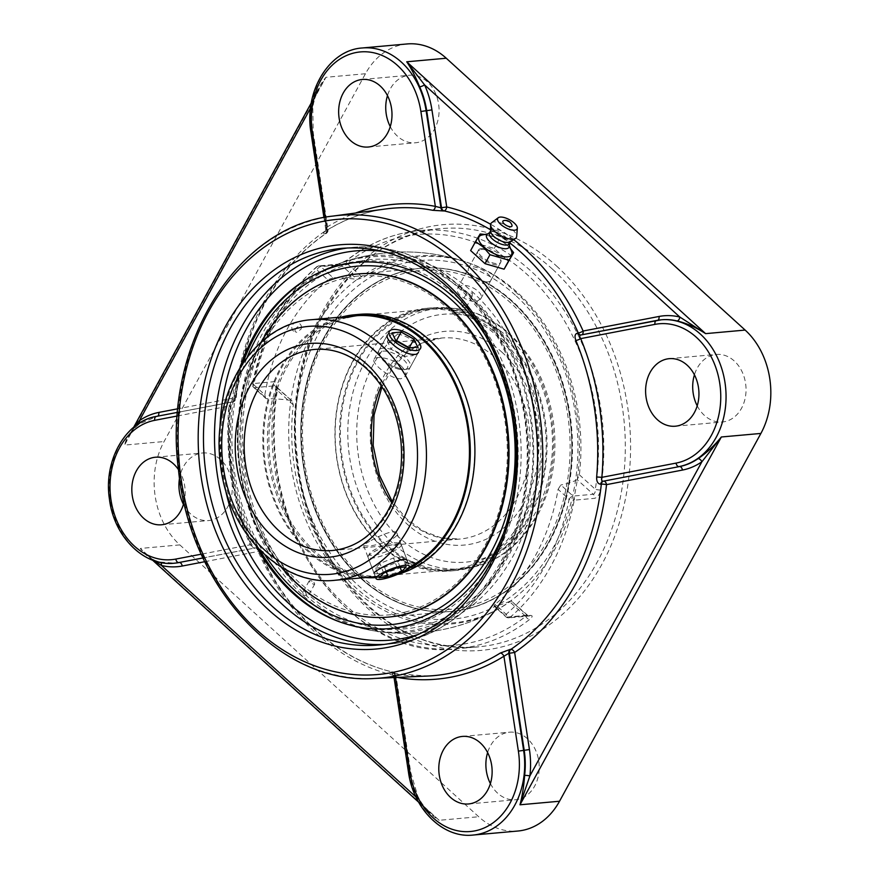 <?xml version="1.0" encoding="UTF-8"?>
<svg xmlns="http://www.w3.org/2000/svg" width="879" height="879" viewBox="0 0 879 879"><rect width="100%" height="100%" fill="white"/><g stroke="black" fill="none" stroke-linecap="round" stroke-linejoin="round"><path stroke-width="0.66" stroke-dasharray="4.39 3.3" d="M460.948 285.818L457.64 288.092C453.795 293.498 469.573 303.651 477.539 300.915L480.846 298.651C484.681 293.267 468.914 283.093 460.948 285.818M480.78 249.592C488.208 248.076 503.755 258.371 500.349 263.03C497.514 269.787 474.144 256.228 477.89 251.108L480.78 249.592M139.783 422.92A3.769 2.132 -124.8 0 1 139.179 424.03L139.179 424.03A3.769 2.132 -124.8 0 1 138.541 424.249A74.012 58.08 84.9 0 1 157.044 416.36A3.769 2.329 79.1 0 0 157.187 416.338A3.769 2.329 79.1 0 0 157.616 416.185M134.883 426.315L129.356 435.171L124.543 445.093C126.741 436.599 131.41 429.655 138.541 424.249M204.807 561.692L258.129 551.474A3.769 0.934 156 0 0 259.239 550.144A3.769 0.934 156 0 0 258.426 549.935L257.866 549.979C254.866 549.738 252.372 547.54 250.405 543.398A234.627 184.129 84.9 0 1 229.595 406.867L230.331 406.636L228.903 406.109L232.397 401.846A3.769 3.022 -94.9 0 0 234.825 398.802L235.385 398.758A3.769 0.582 6.4 0 0 236.132 398.495A3.769 0.582 6.4 0 0 234.715 397.868L177.976 408.746M311.968 107.491C313.935 96.261 318.583 86.197 325.911 77.297L317.561 91.537L311.364 106.557A3.769 0.604 -173.2 0 1 312.77 107.216A3.769 0.604 -173.2 0 1 311.968 107.491A74.012 58.08 84.9 0 0 312.397 132.597L311.814 132.652L326.614 229.749L325.735 229.353L325.263 231.529L326.527 230.595A3.769 2.176 -121.9 0 1 325.999 230.781A234.627 184.129 84.9 0 1 385.76 208.96C364.917 211.795 345.172 219.014 326.527 230.595A3.769 2.176 -121.9 0 0 326.856 227.189L325.351 217.311M160.758 562.494A3.769 2.252 103.8 0 0 159.989 562A3.769 2.252 103.8 0 0 159.528 561.967C151.221 559.648 144.815 555.132 140.299 548.452L153.627 560.527M416.932 796.088A74.012 58.08 84.9 0 1 409.889 772.245L395.1 675.171A3.769 2.956 -92.5 0 0 392.66 672.028A3.769 2.263 -76.9 0 1 393.045 672.061A3.769 2.263 -76.9 0 1 394.517 675.522L409.306 772.597A77.781 61.036 -95.1 0 0 416.701 797.66L425.568 808.197L439.159 820.294C429.534 814.119 422.129 806.054 416.932 796.088A3.769 0.956 -24.5 0 1 417.811 796.308A3.769 0.956 -24.5 0 1 416.701 797.66L415.954 796.967M407.109 43.95A74.012 58.08 -95.1 0 0 365.444 73.737L164.076 441.544A74.012 58.08 -95.1 0 0 179.832 544.903L478.692 816.745A74.012 58.08 -95.1 0 0 517.852 831.029M276.753 389.287C277.357 384.584 276.27 382.079 273.512 381.75L253.306 383.563A209.927 164.747 84.9 0 1 317.396 266.502L337.602 264.678L347.59 259.887A209.927 164.747 84.9 0 1 419.865 230.54A209.927 164.747 84.9 0 1 600.544 489.977C599.555 494.701 597.533 497.492 594.49 498.349L574.284 500.162A209.927 164.747 84.9 0 1 510.194 617.223L530.4 615.41C532.927 615.52 532.696 616.838 529.707 619.365A209.927 164.747 84.9 0 1 457.432 648.713A209.927 164.747 84.9 0 1 346.37 608.191A209.927 164.747 84.9 0 1 276.753 389.287A3.769 0.714 9.1 0 0 275.94 389.595A3.769 0.714 9.1 0 0 277.335 390.397L275.951 386.386L274.731 385.826A3.769 2.956 84.9 0 1 273.512 381.75M390.265 126.62A33.907 26.612 -95.1 0 0 415.448 142.783A33.907 26.612 -95.1 0 0 438.918 106.634A33.907 26.612 -95.1 0 0 409.383 75.242A33.907 26.612 -95.1 0 0 390.287 88.889A33.907 26.612 -95.1 0 0 387.474 95.624M183.447 504.381A33.907 26.612 -95.1 0 0 190.688 513.995A33.907 26.612 -95.1 0 0 208.631 520.544A33.907 26.612 -95.1 0 0 232.1 484.384A33.907 26.612 -95.1 0 0 202.566 452.993A33.907 26.612 -95.1 0 0 179.547 478.066M490.394 783.585A33.907 26.612 -95.1 0 0 515.588 799.736A33.907 26.612 -95.1 0 0 534.674 786.09A33.907 26.612 -95.1 0 0 535.355 749.666A33.907 26.612 -95.1 0 0 509.523 732.196A33.907 26.612 -95.1 0 0 487.614 752.589M697.212 405.823A33.907 26.612 -95.1 0 0 722.406 421.986A33.907 26.612 -95.1 0 0 745.282 397.671A33.907 26.612 -95.1 0 0 734.273 360.983A33.907 26.612 -95.1 0 0 716.341 354.435A33.907 26.612 -95.1 0 0 694.432 374.828M600.544 489.977A3.769 0.714 -170.9 0 1 595.314 489.284C595.413 492.13 594.731 493.8 593.27 494.273A3.769 2.956 84.9 0 1 594.49 498.349M337.602 264.678A3.769 2.956 84.9 0 1 338.997 264.074A3.769 2.956 84.9 0 1 340.986 264.81L346.897 263.326A3.769 2.077 -128 0 1 346.908 260.151A3.769 2.077 -128 0 1 347.59 259.887M527.015 615.289L506.809 617.102A3.769 1.78 -47.7 0 1 505.93 616.871A3.769 1.78 -47.7 0 1 506.139 614.289A206.158 161.791 -95.1 0 0 569.087 499.316A3.769 0.802 11 0 0 574.284 500.162A3.769 2.956 -95.1 0 0 573.064 496.086L593.27 494.273L577.239 479.692L579.36 474.77A183.821 144.255 -95.1 0 0 471.265 263.843A183.821 144.255 -95.1 0 0 362.851 277.841L357.017 279.39L340.986 264.81L320.78 266.623A3.769 1.78 132.3 0 0 316.803 269.853A206.158 161.791 -95.1 0 0 253.855 384.826L264.865 394.836L265.656 398.319L266.733 398.747L254.525 387.639A3.769 2.956 84.9 0 1 253.306 383.563A3.769 0.802 11 0 0 252.482 383.892A3.769 0.802 11 0 0 253.855 384.826A3.769 1.78 -47.7 0 0 253.646 387.397A3.769 1.78 -47.7 0 0 254.525 387.639L274.731 385.826L292.081 401.044L293.289 404.911A183.821 144.255 -95.1 0 0 351.897 584.041A183.821 144.255 -95.1 0 0 502.074 606.796A183.821 144.255 -95.1 0 0 509.798 601.84L510.974 600.709L527.015 615.289L528.993 616.014A3.769 2.956 84.9 0 1 528.993 616.014A3.769 2.956 84.9 0 1 527.015 615.289C528.213 615.289 527.796 615.641 525.752 616.355A3.769 2.077 52 0 0 529.707 619.365M332.998 277.72L327.812 279.863L316.803 269.853A3.769 2.044 49.4 0 1 316.682 266.787A3.769 2.044 49.4 0 1 317.396 266.502A3.769 2.956 84.9 0 1 318.791 265.897A3.769 2.956 84.9 0 1 320.78 266.623L332.998 277.72A175.207 70.529 -151.3 0 1 357.017 279.39M527.686 615.344L510.974 600.709A175.207 70.529 28.7 0 1 494.602 606.005L493.921 605.95L495.13 604.28L506.139 614.289A3.769 2.044 49.4 0 0 510.194 617.223A3.769 2.956 -95.1 0 1 508.798 617.838A3.769 2.956 -95.1 0 1 506.809 617.102L494.602 606.005M558.077 489.306L560.857 484.977L573.064 496.086A3.769 1.78 -47.7 0 0 569.087 499.316L558.077 489.306A190.435 149.452 84.9 0 1 495.13 604.28M577.239 479.692A175.207 70.529 -151.3 0 1 560.857 484.977M264.865 394.836A190.435 149.452 84.9 0 1 287.224 329.054A190.435 149.452 84.9 0 1 327.812 279.863M290.762 400.406A175.207 70.529 28.7 0 0 266.733 398.747M240.11 367.334A183.821 144.255 -95.1 0 0 256.174 546.145M502.887 534.608A183.821 144.255 -95.1 0 0 484.933 334.723M393.484 673.545A3.769 2.274 -79.2 0 1 393.803 673.567L427.71 676.039A234.627 184.129 84.9 0 1 393.484 673.545C390.089 672.809 389.617 672.303 392.078 672.05L392.66 672.028A234.858 184.315 84.9 0 1 315.121 630.034A234.858 184.315 84.9 0 1 258.426 549.935A3.769 3.022 -94.9 0 0 255.481 547.925A3.769 3.022 -94.9 0 0 255.47 547.925A3.769 3.022 -94.9 0 0 255.24 547.958L203.038 557.967M310.551 108.04L311.364 106.557A77.781 61.036 -95.1 0 0 311.814 132.949L326.603 230.023A3.769 2.143 -124.1 0 1 326.395 233.353A3.769 2.143 -124.1 0 1 325.823 233.561L325.252 233.638C322.78 233.748 323.022 232.792 325.999 230.781M229.595 406.867C230.221 402.274 231.968 399.593 234.825 398.802M257.866 549.979A3.769 3.022 -94.9 0 0 254.91 547.969A3.769 3.022 -94.9 0 0 254.679 548.002L250.054 544.826A3.769 0.857 157.6 0 0 251.207 543.596A3.769 0.857 157.6 0 0 250.405 543.398M232.265 401.857L177.646 412.35L232.386 401.824L230.331 406.625C226.551 454.355 233.506 500.019 251.207 543.596C253.262 546.892 254.547 548.353 255.053 547.969L255.47 547.925A3.769 3.769 0 0 1 259.239 550.144C287.015 613.421 337.976 659.668 393.045 672.061A3.769 3.769 0 0 1 395.913 675.16L394.517 675.522A238.627 187.271 -95.1 0 1 258.129 551.474A3.769 2.329 79.1 0 0 255.24 547.958L203.016 557.912M394.056 677.555L392.067 673.127L393.803 673.567A3.769 2.274 -79.2 0 1 393.814 673.567A3.769 2.274 -79.2 0 1 395.429 677.061C393.594 675.984 393.287 675.369 394.517 675.193A3.769 2.956 -92.5 0 0 392.078 672.05M393.759 675.621L394.517 675.193L409.317 772.3A74.012 58.08 -95.1 0 0 473.089 835.05M325.252 233.638A3.769 2.956 -97.8 0 0 326.614 229.749C325.373 229.76 325.45 228.914 326.856 227.189A238.385 187.084 -95.1 0 1 355.61 213.015M580.579 335.042A3.769 2.89 -95.3 0 0 580.755 335.02L657.272 320.395A74.012 58.08 84.9 0 1 661.502 319.791M178.481 469.683A33.907 26.612 84.9 0 1 184.019 502.272M487.977 281.862A12.713 5.12 28.7 0 0 490.834 280.423A12.713 5.12 28.7 0 0 482.131 269.82A12.713 5.12 28.7 0 0 468.529 268.205A12.713 5.12 28.7 0 0 474.33 277.006A12.713 5.12 28.7 0 0 487.977 281.862M510.611 248.746L506.974 244.977L499.184 239.473L484.637 234.462M470.639 250.559L475.242 242.934L494.273 248.438L508.71 261.557M494.273 248.438L499.184 239.473M475.242 242.934L480.154 233.979M482.153 234.957A18.569 7.471 -151.3 0 1 496.448 238.044A18.569 7.471 -151.3 0 1 501.195 240.648A18.569 7.471 -151.3 0 1 506.733 244.801A18.569 7.471 -151.3 0 1 511.501 251.02M481.373 248.515A12.713 5.12 28.7 0 0 478.517 249.955A12.713 5.12 28.7 0 0 484.318 258.756A12.713 5.12 28.7 0 0 497.964 263.612A12.713 5.12 28.7 0 0 500.821 262.173A12.713 5.12 28.7 0 0 495.02 253.372A12.713 5.12 28.7 0 0 481.373 248.515M504.041 220.574A5.175 2.088 -151.3 0 1 508.754 222.013A5.175 2.088 -151.3 0 1 511.996 225.244M487.296 234.243A12.789 5.153 -151.3 0 1 488.812 233.638A12.789 5.153 -151.3 0 1 505.744 240.417A12.789 5.153 -151.3 0 1 509.029 244.703A12.789 5.153 -151.3 0 1 509.326 246.307M489.46 232.913A11.306 4.549 -151.3 0 1 490.042 232.254A11.306 4.549 -151.3 0 1 506.348 237.715A11.306 4.549 -151.3 0 1 509.523 242.923A11.306 4.549 -151.3 0 1 509.282 243.769M490.636 231.331A11.306 4.549 -151.3 0 1 490.878 230.32A11.306 4.549 -151.3 0 1 497.811 229.606A11.306 4.549 -151.3 0 1 507.765 235.122A11.306 4.549 -151.3 0 1 510.71 241.176A11.306 4.549 -151.3 0 1 509.985 241.923M491.581 222.783A14.536 5.845 -151.3 0 1 512.6 229.76A14.536 5.845 -151.3 0 1 516.676 236.517M369.663 541.343C365.554 543.618 363.554 545.068 363.664 545.705L367.532 546.002C377.223 545.947 399.791 538.014 396.901 533.168C395.891 528.664 379.091 535.652 369.663 541.343M401.121 365.95C392.792 358.149 375.52 355.479 374.069 359.324C370.828 363.038 391.265 379.783 401.055 378.739L405.23 376.388C406.603 373.476 405.241 369.993 401.121 365.95M396.901 533.168L407.296 560.725C407.757 562.307 405.966 564.307 401.912 566.724C392.386 572.141 374.036 575.053 374.058 573.262L363.664 545.705M374.069 359.324L387.32 335.13C388.914 331.009 405.944 334.141 414.251 341.964C418.382 345.985 419.788 349.392 418.481 352.193L405.23 376.388M295.487 329.032C294.586 330.812 294.959 331.899 296.597 332.273L300.981 329.251L301.475 327.691C300.211 325.241 298.212 325.691 295.487 329.032M342.217 622.761A184.777 145.013 -95.1 0 0 344.678 623.607A184.777 145.013 -95.1 0 0 509.424 525.159A184.777 145.013 -95.1 0 0 457.003 296.915A184.777 145.013 -95.1 0 0 313.396 275.336A184.777 145.013 -95.1 0 0 311.133 276.61M243 362.884A184.777 145.013 -95.1 0 0 259.81 550.012M265.15 555.121A180.041 141.288 84.9 0 1 247.34 356.907M468.386 293.311A188.15 147.661 -95.1 0 0 338.371 263.931A188.15 147.661 -95.1 0 0 262.92 332.723A188.15 147.661 -95.1 0 0 302.969 595.468A188.15 147.661 -95.1 0 0 371.29 630.386A188.15 147.661 -95.1 0 0 524.972 515.588A188.15 147.661 -95.1 0 0 468.386 293.311L472.364 292.916L472.155 296.509L471.232 297.245L470.232 296.805L468.386 293.311M421.568 268.227L358.116 273.918A172.251 135.179 -95.1 0 0 241.879 397.451A172.251 135.179 -95.1 0 0 297.805 583.788A172.251 135.179 -95.1 0 0 388.936 617.036L451.729 611.399A172.251 135.179 -95.1 0 0 567.966 487.878A172.251 135.179 -95.1 0 0 512.039 301.53A172.251 135.179 -95.1 0 0 420.909 268.282A172.251 135.179 -95.1 0 0 304.672 391.803A172.251 135.179 -95.1 0 0 360.599 578.151A172.251 135.179 -95.1 0 0 451.729 611.399A172.251 135.179 84.9 0 1 395.297 601.335A172.251 135.179 84.9 0 1 301.442 415.778A172.251 135.179 84.9 0 1 420.909 268.282A172.251 135.179 84.9 0 1 477.341 278.346A172.251 135.179 84.9 0 1 571.196 463.903A172.251 135.179 84.9 0 1 451.729 611.399L452.388 611.334A172.251 135.179 84.9 0 1 395.957 601.269A172.251 135.179 84.9 0 1 302.101 415.712A172.251 135.179 84.9 0 1 421.568 268.227A172.251 135.179 84.9 0 1 478 278.291A172.251 135.179 84.9 0 1 571.855 463.848A172.251 135.179 84.9 0 1 452.388 611.334M515.468 295.278A180.041 141.288 -95.1 0 0 295.014 419.591A180.041 141.288 -95.1 0 0 498.47 604.653A180.041 141.288 -95.1 0 0 515.468 295.278M515.303 291.674A184.777 145.013 84.9 0 1 579.03 461.816A184.777 145.013 84.9 0 1 496.437 609.982A184.777 145.013 84.9 0 1 323.89 554.188A184.777 145.013 84.9 0 1 313.506 330.383A184.777 145.013 84.9 0 1 465.156 261.711A184.777 145.013 84.9 0 1 515.303 291.674M266.249 331.812A189.095 148.397 -95.1 0 0 306.496 595.874A189.095 148.397 -95.1 0 0 381.783 631.968A189.095 148.397 -95.1 0 0 530.707 511.677A189.095 148.397 -95.1 0 0 472.748 292.202A189.095 148.397 -95.1 0 0 348.414 260.503A189.095 148.397 -95.1 0 0 266.249 331.812M313.902 582.337L314.737 584.03L314.023 584.392L309.957 582.7L309.133 580.964C310.177 580.25 311.759 580.711 313.902 582.337M306.892 595.149L305.068 591.611L304.068 591.182L303.145 591.908L302.969 595.468L306.892 595.149M465.343 305.727L460.563 304.387C461.629 306.848 463.497 307.87 466.167 307.452L465.343 305.727M399.209 368.334A17.767 7.153 -151.3 0 1 379.157 353.808A17.767 7.153 -151.3 0 1 379.08 350.172A17.767 7.153 -151.3 0 1 390.1 349.084A17.767 7.153 -151.3 0 1 410.24 367.235A17.767 7.153 -151.3 0 1 407.142 369.125A17.767 7.153 -151.3 0 1 399.209 368.334M397.737 368.883A15.646 6.296 28.7 0 0 404.725 369.587A15.646 6.296 28.7 0 0 396.748 354.885A15.646 6.296 28.7 0 0 380.069 356.094A15.646 6.296 28.7 0 0 397.737 368.883M395.748 340.612L387.419 341.36L391.188 349.315L404.01 356.445L413.075 355.632L409.405 347.875M392.078 332.855L387.419 341.36M395.847 340.799L391.188 349.315M408.669 347.941L404.01 356.445M417.734 347.128L413.075 355.632M401.011 544.387A17.767 3.67 -20.7 0 1 401.263 544.738A17.767 3.67 -20.7 0 1 386.892 554.078A17.767 3.67 -20.7 0 1 368.279 557.627A17.767 3.67 -20.7 0 1 368.026 557.275A17.767 3.67 -20.7 0 1 368.125 556.407A17.767 3.67 -20.7 0 1 383.343 547.562A17.767 3.67 -20.7 0 1 400.615 544.145A17.767 3.67 -20.7 0 1 401.011 544.387M398.33 543.233A15.646 3.241 159.3 0 0 397.978 543.024A15.646 3.241 159.3 0 0 382.772 546.035A15.646 3.241 159.3 0 0 369.367 553.814A15.646 3.241 159.3 0 0 384.332 552.364A15.646 3.241 159.3 0 0 398.33 543.233M375.509 568.12L384.552 567.307L398.077 561.846L402.56 557.176L393.517 557.978L379.992 563.45L375.509 568.12L379.168 577.811M386.342 572.053L384.552 567.307M400.176 567.405L398.077 561.846M406.219 566.867L402.56 557.176M397.176 567.669L393.517 557.978M383.651 573.141L379.992 563.45M412.13 561.846A130.806 102.645 84.9 0 1 340.865 420.942A130.806 102.645 84.9 0 1 431.578 308.936A130.806 102.645 84.9 0 1 474.44 316.583A130.806 102.645 84.9 0 1 545.705 457.487A130.806 102.645 84.9 0 1 454.981 569.493A130.806 102.645 84.9 0 1 415.767 563.417M474.693 315.572A131.883 103.491 84.9 0 1 546.551 457.64A131.883 103.491 84.9 0 1 455.08 570.559A131.883 103.491 84.9 0 1 411.877 562.857A131.883 103.491 84.9 0 1 340.019 420.788A131.883 103.491 84.9 0 1 431.49 307.87A131.883 103.491 84.9 0 1 474.693 315.572M406.911 562.318A130.806 102.645 84.9 0 1 335.635 421.415A130.806 102.645 84.9 0 1 426.359 309.408A130.806 102.645 84.9 0 1 469.21 317.055A130.806 102.645 84.9 0 1 540.486 457.959A130.806 102.645 84.9 0 1 449.762 569.955A130.806 102.645 84.9 0 1 406.911 562.318M395.803 599.302A170.087 133.487 84.9 0 1 308.782 381.42A170.087 133.487 84.9 0 1 476.825 280.368A170.087 133.487 84.9 0 1 563.857 498.25A170.087 133.487 84.9 0 1 395.803 599.302M470.089 315.99A131.883 103.491 84.9 0 1 541.947 458.047A131.883 103.491 84.9 0 1 450.477 570.976A131.883 103.491 84.9 0 1 407.274 563.263A131.883 103.491 84.9 0 1 335.415 421.206A131.883 103.491 84.9 0 1 426.886 308.276A131.883 103.491 84.9 0 1 470.089 315.99M342.327 317.956A130.806 102.645 -95.1 0 0 265.238 463.321A130.806 102.645 -95.1 0 0 378.256 576.382A130.806 102.645 -95.1 0 0 390.781 574.251A130.806 102.645 -95.1 0 0 408.988 567.318M341.711 317.011A131.883 103.491 -95.1 0 0 263.48 455.366A131.883 103.491 -95.1 0 0 365.115 577.558M375.707 577.646A131.883 103.491 -95.1 0 0 378.355 577.459A131.883 103.491 -95.1 0 0 390.979 575.305A131.883 103.491 -95.1 0 0 405.834 570.031M347.557 317.484A130.806 102.645 -95.1 0 0 270.457 462.848A130.806 102.645 -95.1 0 0 383.486 575.91A130.806 102.645 -95.1 0 0 396.011 573.789A130.806 102.645 -95.1 0 0 473.1 428.425A130.806 102.645 -95.1 0 0 360.082 315.363A130.806 102.645 -95.1 0 0 357.467 315.638M405.021 612.125A170.087 133.487 -95.1 0 0 503.579 412.734A170.087 133.487 -95.1 0 0 342.019 278.841A170.087 133.487 -95.1 0 0 243.472 478.231A170.087 133.487 -95.1 0 0 405.021 612.125M357.786 273.951A172.251 135.179 -95.1 0 0 341.623 276.72A172.251 135.179 -95.1 0 0 240.066 467.947A172.251 135.179 -95.1 0 0 388.606 617.069M261.085 342.217A172.251 135.179 -95.1 0 0 281.291 567.131M359.368 314.341A131.883 103.491 -95.1 0 0 346.744 316.484A131.883 103.491 -95.1 0 0 269.007 463.046A131.883 103.491 -95.1 0 0 382.958 577.042A131.883 103.491 -95.1 0 0 395.583 574.899A131.883 103.491 -95.1 0 0 397.363 574.426M657.8 320.242A3.769 2.329 -100.9 0 1 657.415 320.374A3.769 2.329 -100.9 0 1 657.272 320.395L656.415 320.505M581.931 334.778A3.769 2.329 -100.9 0 1 581.502 334.943A3.769 2.329 -100.9 0 1 581.36 334.965A3.769 2.89 -95.3 0 1 581.151 334.987A3.769 2.89 -95.3 0 0 581.151 334.987A3.769 3.769 0 0 0 581.502 334.943L661.788 319.758M580.821 334.998A3.769 2.89 -95.3 0 0 581.14 334.987L580.547 335.042M490.625 229.837A234.858 184.315 84.9 0 1 509.765 242.901M513.633 239.637A238.627 187.271 -95.1 0 0 490.636 224.266M174.218 563.208A74.012 58.08 -95.1 0 1 117.83 525.071A74.012 58.08 -95.1 0 1 119.313 445.565A74.012 58.08 -95.1 0 1 156.462 416.404L232.957 401.791A3.769 2.329 79.1 0 0 233.1 401.78A3.769 2.329 79.1 0 0 234.715 397.868A238.627 187.271 -95.1 0 1 326.603 230.023L328.01 229.661L327.186 229.672L312.397 132.597L313.21 132.586L311.814 132.949M232.397 401.846L232.957 401.791A3.769 3.022 -94.9 0 0 235.385 398.758A234.858 184.315 84.9 0 1 325.823 233.561A3.769 2.956 -97.8 0 0 327.186 229.672L326.614 229.749M365.444 73.737L325.911 77.297L124.543 445.093L164.076 441.544M362.346 47.971A74.012 58.08 -95.1 0 0 320.681 77.759A74.012 58.08 -95.1 0 0 311.814 132.652L311.001 132.663M174.514 563.175A74.012 58.08 84.9 0 1 159.528 561.967M179.832 544.903L140.299 548.452L439.159 820.294L478.692 816.745M408.493 772.311L410.713 772.234L409.306 772.597M394.517 675.193L395.913 675.16L410.713 772.234L417.811 796.308C423.711 807.427 426.084 808.306 430.886 813.328L418.635 802.175M552.441 269.139A209.927 164.747 -95.1 0 0 441.379 228.617A209.927 164.747 -95.1 0 0 299.717 379.157A209.927 164.747 -95.1 0 0 367.872 606.257A209.927 164.747 -95.1 0 0 478.934 646.779A209.927 164.747 -95.1 0 0 620.607 496.239A209.927 164.747 -95.1 0 0 552.441 269.139M556.429 265.897A213.696 167.702 84.9 0 1 536.256 633.111A213.696 167.702 84.9 0 1 294.762 413.449A213.696 167.702 84.9 0 1 556.429 265.897M292.081 401.044L275.742 386.178L275.94 389.595C250.658 520.862 349.644 663.425 457.432 648.713L478.934 646.779C393.55 657.371 306.617 566.966 297.245 456.179C283.104 343.096 353.281 233.364 441.379 228.617L419.865 230.54C393.418 233.045 369.092 242.912 346.908 260.151L338.997 264.074L318.791 265.897A3.769 3.769 0 0 0 316.682 266.787C283.862 295.608 262.458 334.646 252.482 383.892A3.769 3.769 0 0 0 253.646 387.397L265.656 398.319M579.36 474.77L595.314 489.284A206.158 161.791 -95.1 0 0 526.95 274.303A206.158 161.791 -95.1 0 0 346.897 263.326L362.851 277.841M530.4 615.41A3.769 2.956 84.9 0 1 529.004 616.014L508.798 617.838A3.769 3.769 0 0 1 505.93 616.871L493.921 605.95M293.289 404.911L277.335 390.397A206.158 161.791 -95.1 0 0 345.7 605.378A206.158 161.791 -95.1 0 0 525.752 616.355L509.798 601.84M382.892 251.449A195.391 153.342 84.9 0 1 459.42 288.587A195.391 153.342 84.9 0 1 525.477 483.395A195.391 153.342 84.9 0 1 417.316 634.737M224.991 487.46A195.391 153.342 84.9 0 1 219.882 430.644M383.464 644.428A199.159 156.297 -95.1 0 0 389.012 644.054A199.159 156.297 -95.1 0 0 523.412 501.228A199.159 156.297 -95.1 0 0 458.75 285.774A199.159 156.297 -95.1 0 0 353.38 247.329A199.159 156.297 -95.1 0 0 347.853 247.944M342.338 248.317A199.159 156.297 84.9 0 1 447.708 286.763A199.159 156.297 84.9 0 1 512.369 502.217A199.159 156.297 84.9 0 1 377.97 645.043L389.012 644.054C452.927 639.363 509.018 580.195 523.851 502.821C540.607 424.854 513.754 333.91 459.629 286.005C427.425 257.327 392.012 244.428 353.38 247.329L342.338 248.317M332.998 216.069A232.265 182.272 -95.1 0 0 181.854 385.804A232.265 182.272 -95.1 0 0 257.986 633.177A232.265 182.272 -95.1 0 0 374.531 678.445M395.495 677.489L395.429 677.061A238.385 187.084 -95.1 0 0 397.319 677.412M177.36 415.987L228.903 406.109A238.385 187.084 -95.1 0 0 250.054 544.826L201.302 554.177M391.803 502.81A100.931 79.209 -95.1 0 0 406.34 519.588A100.931 79.209 -95.1 0 0 459.728 539.069A100.931 79.209 -95.1 0 0 527.839 466.694A100.931 79.209 -95.1 0 0 495.075 357.511A100.931 79.209 -95.1 0 0 441.676 338.03A100.931 79.209 -95.1 0 0 381.299 385.815M501.788 352.05A107.282 84.197 84.9 0 1 491.669 536.41A107.282 84.197 84.9 0 1 370.422 426.128A107.282 84.197 84.9 0 1 501.788 352.05M509.337 338.272A124.444 97.657 -95.1 0 0 356.962 424.194A124.444 97.657 -95.1 0 0 497.591 552.111A124.444 97.657 -95.1 0 0 509.337 338.272M381.969 386.815L392.869 367.554L407.054 352.512L423.645 342.513L441.676 338.03L314.517 349.446A100.931 79.209 84.9 0 1 367.916 368.927A100.931 79.209 84.9 0 1 400.681 478.11A100.931 79.209 84.9 0 1 332.581 550.496L459.728 539.069L441.192 537.86L423.085 530.982L406.439 518.709L392.287 501.7M508.205 333.526A130.806 102.645 84.9 0 1 550.672 475.023A130.806 102.645 84.9 0 1 462.409 568.823A130.806 102.645 84.9 0 1 393.199 543.574A130.806 102.645 84.9 0 1 350.732 402.077A130.806 102.645 84.9 0 1 439.006 308.276A130.806 102.645 84.9 0 1 508.205 333.526M311.847 319.692A130.806 102.645 -95.1 0 0 223.585 413.493A130.806 102.645 -95.1 0 0 266.051 555.001A130.806 102.645 -95.1 0 0 335.251 580.25M480.846 298.651L500.349 263.03M457.64 288.092L477.89 251.108M311.309 102.843L319.396 88.065C316.44 92.811 314.232 99.195 312.77 107.216L313.21 132.586L328.01 229.661A3.769 3.769 0 0 1 326.395 233.353C278.028 265.634 243.593 328.394 236.132 398.495A3.769 3.769 0 0 1 233.1 401.78L157.187 416.338L139.179 424.03L133.476 429.183L129.367 435.171L133.685 427.282M152.506 560.121L146.815 554.935C154.374 561.022 155.418 560.439 159.989 562L174.8 563.153M471.265 263.843A190.732 190.732 0 0 0 307.782 278.522M338.58 621.475A190.732 190.732 0 0 0 502.074 606.796M325.735 229.353L323.944 217.585M675.314 426.216L722.406 421.986M669.238 358.665L716.341 354.435M468.496 803.966L515.588 799.736M462.431 736.426L509.523 732.196M161.538 524.774L208.631 520.544M155.473 457.223L202.566 452.993M368.356 147.013L415.448 142.783M362.291 79.473L409.383 75.242M490.834 280.423L500.821 262.173M468.529 268.205L478.517 249.955M488.812 233.638L487.889 233.814M509.029 244.703L509.37 245.582M375.333 576.646L462.409 568.823C494.24 565.087 519.203 547.386 537.311 515.753C551.594 489.098 557.187 459.486 554.078 426.897C549.573 388.617 534.784 357.632 509.688 333.921C488.383 314.924 464.826 306.375 439.006 308.276L360.082 315.363M301.475 327.691A4.845 4.845 0 0 0 296.827 322.593A4.845 4.845 0 0 0 291.795 327.318A4.845 4.845 0 0 0 296.597 332.273M344.678 623.607L371.29 630.386M313.396 275.336L338.371 263.931M381.783 631.968C422.294 636.605 460.519 629.276 496.437 609.982M348.414 260.503C387.452 248.713 426.37 249.12 465.156 261.711M309.133 580.964L303.145 591.908M314.737 584.03L308.749 594.973C338.063 620.244 369.894 631.551 404.241 628.892C462.936 624.683 515.204 569.383 528.642 496.327C543.475 424.612 519.017 341.316 470.232 296.805M460.563 304.387L466.551 293.454C437.237 268.172 405.406 256.866 371.059 259.536C327.46 264.469 292.905 289.235 267.392 333.8C243.428 379.453 236.814 429.776 247.548 484.779C257.162 528.499 276.336 564.109 305.068 591.611M466.167 307.452L472.155 296.509M404.725 369.587L407.142 369.125M380.069 356.094L379.157 353.808M410.24 367.235L420.492 348.523M379.08 350.172L389.32 331.46M369.367 553.814L368.125 556.407M397.978 543.024L400.615 544.145M368.026 557.275L376.069 578.613M401.263 544.738L409.317 566.076M449.762 569.955L454.981 569.493M426.359 309.408L431.578 308.936M450.477 570.976L455.08 570.559M426.886 308.276L431.49 307.87M383.486 575.91L378.256 576.382M382.958 577.042L378.355 577.459"/><path stroke-width="1.32" d="M677.061 320.945C686.499 323.175 696.003 327.395 705.606 333.635L679.83 317.044A3.769 2.252 -76.2 0 1 677.061 320.945A74.012 58.08 84.9 0 0 661.788 319.758L661.217 319.813A74.012 58.08 -95.1 0 0 656.69 320.45A3.769 2.329 -100.9 0 0 656.547 320.472A3.769 2.329 -100.9 0 0 654.932 324.373A70.243 55.124 84.9 0 1 719.747 383.332A70.243 55.124 84.9 0 1 676.083 463.101L601.873 477.33C601.225 479.747 601.621 481.033 603.038 481.176A3.769 2.89 -95.3 0 0 600.731 484.208L601.335 484.153A3.769 0.582 -173.6 0 1 606.532 484.637L682.445 470.067A77.781 61.036 -95.1 0 0 701.892 461.772A3.769 2.132 55.2 0 0 698.058 458.662A74.012 58.08 84.9 0 1 679.555 466.562A3.769 2.329 -100.9 0 1 682.445 470.067M419.668 86.823A74.012 58.08 84.9 0 1 426.7 110.666L441.5 207.741A3.769 2.956 -97.8 0 0 444.06 210.872A3.769 2.263 103.1 0 0 446.73 206.972L431.941 109.908A77.781 61.036 -95.1 0 0 424.546 84.845L406.735 61.794C411.284 68.419 415.591 76.77 419.668 86.823A3.769 0.956 155.5 0 0 424.546 84.845L679.83 317.044A77.781 61.036 -95.1 0 0 659.03 316.462A3.769 2.329 -100.9 0 1 657.8 320.242M157.616 416.185A3.769 2.329 79.1 0 0 158.802 412.427A77.781 61.036 -95.1 0 0 139.354 420.722A3.769 2.132 -124.8 0 1 139.783 422.92M310.551 108.04L139.354 420.722L134.883 426.315M153.627 560.527L161.417 565.45A3.769 2.252 103.8 0 0 160.758 562.494M529.433 749.556L514.644 652.482L509.402 653.251L524.203 750.314L529.433 749.556A77.781 61.036 -95.1 0 1 529.883 775.937A3.769 0.604 6.8 0 0 524.631 775.432C523.785 786.551 522.236 796.33 519.983 804.79L529.883 775.937L701.892 461.772L721.351 436.984C714.078 445.939 706.309 453.157 698.058 458.662M524.631 775.432A74.012 58.08 84.9 0 0 524.203 750.314L523.62 750.369L508.82 653.273L509.402 653.251A3.769 2.956 -92.5 0 1 509.908 650.449A3.769 2.956 -92.5 0 1 510.897 649.35A234.858 184.315 84.9 0 0 601.335 484.153A3.769 2.89 -95.3 0 1 601.796 482.604A3.769 2.89 -95.3 0 1 603.642 481.121L679.555 466.562L603.642 481.121A3.769 2.329 -100.9 0 1 606.532 484.637A238.627 187.271 -95.1 0 1 514.644 652.482A3.769 2.143 55.9 0 0 510.897 649.35L510.303 649.372A3.769 2.956 -92.5 0 0 508.82 653.273L503.92 656.25L518.379 751.138A70.243 55.124 84.9 0 1 474.715 830.908A70.243 55.124 84.9 0 1 409.9 771.949L408.493 772.311C413.416 809.13 443.06 838.522 473.089 835.05L517.852 831.029A74.012 58.08 -95.1 0 0 559.527 801.241L519.983 804.79L721.351 436.984L760.895 433.435L559.527 801.241M760.895 433.435A74.012 58.08 -95.1 0 0 745.139 330.075L446.268 58.234A74.012 58.08 -95.1 0 0 407.109 43.95L362.346 47.971C328.757 49.916 303.837 92.009 311.001 132.663L312.397 132.3A70.243 55.124 84.9 0 1 356.072 52.531A70.243 55.124 84.9 0 1 420.887 111.49L435.347 206.378L440.917 207.818A3.769 2.956 -97.8 0 0 443.477 210.96L444.06 210.872A234.858 184.315 84.9 0 1 490.625 229.837M387.474 95.624A33.907 26.612 -95.1 0 0 390.265 126.62M179.547 478.066A33.907 26.612 -95.1 0 0 183.447 504.381M487.614 752.589A33.907 26.612 -95.1 0 0 490.394 783.585M694.432 374.828A33.907 26.612 -95.1 0 0 697.212 405.823M484.933 334.723A183.821 144.255 -95.1 0 0 454.333 297.882A183.821 144.255 -95.1 0 0 307.782 278.522A183.821 144.255 -95.1 0 0 253.591 336.393A183.821 144.255 -95.1 0 0 240.11 367.334M256.174 546.145A183.821 144.255 -95.1 0 0 338.58 621.475A183.821 144.255 -95.1 0 0 502.887 534.608M510.303 649.372L500.261 653.064A234.627 184.129 84.9 0 1 427.71 676.039L374.531 678.445A232.265 182.272 -95.1 0 0 536.827 515.325A232.265 182.272 -95.1 0 0 462.189 260.195A232.265 182.272 -95.1 0 0 332.998 216.069C235.539 226.123 162.11 347.743 178.514 470.012C189.732 587.831 280.83 685.345 374.531 678.445M659.03 316.462L583.118 331.031A3.769 0.934 -24 0 1 578.294 332.976L577.69 333.031C574.954 333.789 574.339 336.261 575.855 340.448A234.627 184.129 84.9 0 1 596.665 476.978C596.478 481.527 597.83 483.933 600.731 484.208M332.998 216.069L385.76 208.96A234.627 184.129 84.9 0 1 432.765 210.301L443.477 210.96M397.319 677.412A238.385 187.084 -95.1 0 0 503.92 656.25A3.769 2.176 58.1 0 0 500.261 653.064M432.765 210.301A3.769 2.274 100.8 0 0 435.347 206.378A238.385 187.084 -95.1 0 0 355.61 213.015M596.665 476.978L601.873 477.33A238.385 187.084 -95.1 0 0 580.733 338.613A3.769 0.857 -22.4 0 1 575.855 340.448M656.415 320.505L580.547 335.042A3.769 2.89 -95.3 0 0 580.579 335.042M580.755 335.02C579.415 335.393 579.404 336.591 580.733 338.613L654.932 324.373M577.69 333.031A3.769 2.89 -95.3 0 0 580.547 335.042M657.371 419.668A33.907 26.612 84.9 0 1 646.362 382.98A33.907 26.612 84.9 0 1 669.238 358.665A33.907 26.612 84.9 0 1 687.18 365.214A33.907 26.612 84.9 0 1 698.19 401.901A33.907 26.612 84.9 0 1 675.314 426.216A33.907 26.612 84.9 0 1 657.371 419.668M387.441 133.366A33.907 26.612 84.9 0 1 368.356 147.013A33.907 26.612 84.9 0 1 342.524 129.543A33.907 26.612 84.9 0 1 343.195 93.119A33.907 26.612 84.9 0 1 362.291 79.473A33.907 26.612 84.9 0 1 388.122 96.943A33.907 26.612 84.9 0 1 387.441 133.366M443.335 750.073A33.907 26.612 84.9 0 1 462.431 736.426A33.907 26.612 84.9 0 1 488.263 753.896A33.907 26.612 84.9 0 1 487.581 790.32A33.907 26.612 84.9 0 1 468.496 803.966A33.907 26.612 84.9 0 1 442.664 786.496A33.907 26.612 84.9 0 1 443.335 750.073M184.019 502.272A33.907 26.612 84.9 0 1 161.538 524.774A33.907 26.612 84.9 0 1 143.596 518.225A33.907 26.612 84.9 0 1 132.586 481.538A33.907 26.612 84.9 0 1 155.473 457.223A33.907 26.612 84.9 0 1 173.405 463.771A33.907 26.612 84.9 0 1 178.481 469.683M513.611 252.603L504.096 269.183L485.065 263.689L489.966 254.723L509.007 260.217L513.611 252.603L510.611 248.746M504.096 269.183L509.007 260.217M485.065 263.689L470.639 250.559L475.539 241.593L483.329 247.098L489.966 254.723M484.637 234.462L480.154 233.979L475.539 241.593M509.37 245.582L511.501 251.02A18.569 7.471 -151.3 0 1 503.59 256.69A18.569 7.471 -151.3 0 1 483.802 246.867A18.569 7.471 -151.3 0 1 482.153 234.957L487.889 233.814M503.601 220.651A6.856 6.856 0 0 1 511.996 225.244A5.175 2.088 -151.3 0 1 506.414 225.474A5.175 2.088 -151.3 0 1 503.601 220.651A5.175 2.088 -151.3 0 1 504.041 220.574M509.49 243.395L509.326 246.307A12.789 5.153 -151.3 0 1 502.25 248.35A12.789 5.153 -151.3 0 1 489.955 241.835A12.789 5.153 -151.3 0 1 487.296 234.243L489.669 232.528M510.468 241.626L509.282 243.769A11.306 4.549 -151.3 0 1 502.348 244.494A11.306 4.549 -151.3 0 1 492.394 238.967A11.306 4.549 -151.3 0 1 489.46 232.913L490.636 230.759M517.335 228.177L516.676 236.517A14.536 5.845 -151.3 0 1 515.446 238.495L509.985 241.923A11.306 4.549 -151.3 0 1 493.811 236.374A11.306 4.549 -151.3 0 1 490.636 231.331L490.581 224.881A14.536 5.845 -151.3 0 1 491.581 222.783L498.25 217.728A11.053 4.45 -151.3 0 1 514.237 223.035A11.053 4.45 -151.3 0 1 517.335 228.177A11.053 4.45 -151.3 0 1 511.171 229.869A11.053 4.45 -151.3 0 1 500.59 224.255A11.053 4.45 -151.3 0 1 498.25 217.728M515.446 238.495A14.536 5.845 -151.3 0 1 494.657 231.364A14.536 5.845 -151.3 0 1 490.581 224.881M374.058 573.262C373.905 572.504 375.882 570.976 379.981 568.691C389.419 563.032 406.428 556.572 407.296 560.725M418.481 352.193C415.921 358.072 400.56 351.875 392.32 343.931C388.111 340.063 386.441 337.129 387.32 335.13M311.133 276.61A184.777 145.013 -95.1 0 0 255.218 335.624A184.777 145.013 -95.1 0 0 243 362.884M259.81 550.012A184.777 145.013 -95.1 0 0 342.217 622.761M247.34 356.907A180.041 141.288 84.9 0 1 452.674 300.915A180.041 141.288 84.9 0 1 478.879 571.35A180.041 141.288 84.9 0 1 265.15 555.121M388.606 617.069A172.251 135.179 -95.1 0 0 388.936 617.036A172.251 135.179 -95.1 0 0 505.172 493.515A172.251 135.179 -95.1 0 0 449.246 307.178A172.251 135.179 -95.1 0 0 358.116 273.918A172.251 135.179 -95.1 0 0 357.786 273.951M400.352 330.372A17.767 7.153 -151.3 0 1 420.492 348.523A17.767 7.153 -151.3 0 1 409.46 349.611A17.767 7.153 -151.3 0 1 389.32 331.46A17.767 7.153 -151.3 0 1 400.352 330.372M401.143 332.031L413.965 339.173L417.734 347.128L408.669 347.941L395.847 340.799L392.078 332.855L401.143 332.031L396.484 340.547L395.748 340.612M409.405 347.875L396.484 340.547M413.965 339.173L409.306 347.688M376.333 578.964A17.767 3.67 -20.7 0 1 376.069 578.613A17.767 3.67 -20.7 0 1 390.452 569.273A17.767 3.67 -20.7 0 1 409.054 565.724A17.767 3.67 -20.7 0 1 409.317 566.076A17.767 3.67 -20.7 0 1 394.935 575.415A17.767 3.67 -20.7 0 1 376.333 578.964M388.21 577.009L379.168 577.811L383.651 573.141L397.176 567.669L406.219 566.867L401.736 571.537L388.21 577.009L386.342 572.053M401.736 571.537L400.176 567.405M415.767 563.417A130.806 102.645 84.9 0 1 412.13 561.846M408.988 567.318A130.806 102.645 -95.1 0 0 465.749 416.855A130.806 102.645 -95.1 0 0 354.852 315.825A130.806 102.645 -95.1 0 0 342.327 317.956M405.834 570.031A131.883 103.491 -95.1 0 0 467.057 418.975A131.883 103.491 -95.1 0 0 354.764 314.759A131.883 103.491 -95.1 0 0 342.129 316.901A131.883 103.491 -95.1 0 0 341.711 317.011M365.115 577.558A131.883 103.491 -95.1 0 0 375.707 577.646M357.467 315.638A130.806 102.645 -95.1 0 0 347.557 317.484M281.291 567.131A172.251 135.179 -95.1 0 0 388.265 617.102L388.936 617.036A172.251 135.179 -95.1 0 0 405.428 614.234A172.251 135.179 -95.1 0 0 506.952 422.81A172.251 135.179 -95.1 0 0 358.116 273.918L357.456 273.984A172.251 135.179 -95.1 0 0 340.953 276.786A172.251 135.179 -95.1 0 0 261.085 342.217M388.265 617.102A172.251 135.179 -95.1 0 0 404.758 614.289A172.251 135.179 -95.1 0 0 506.282 422.865A172.251 135.179 -95.1 0 0 357.456 273.984M397.363 574.426A131.883 103.491 -95.1 0 0 473.155 427.183A131.883 103.491 -95.1 0 0 359.368 314.341L354.764 314.759M513.633 239.637A238.627 187.271 -95.1 0 1 583.118 331.031A3.769 2.329 -100.9 0 1 581.931 334.778M509.765 242.901A234.858 184.315 84.9 0 1 578.294 332.976A3.769 2.89 -95.3 0 0 580.821 334.998M490.636 224.266A238.627 187.271 -95.1 0 0 446.73 206.972L440.917 207.818L426.117 110.721L420.887 111.49M745.139 330.075L705.606 333.635L406.735 61.794L446.268 58.234M177.976 408.746L158.802 412.427M415.954 796.967L161.417 565.45A77.781 61.036 -95.1 0 0 182.217 566.032A3.769 2.329 79.1 0 0 179.316 562.516A74.012 58.08 84.9 0 1 174.8 563.153L174.218 563.208C143.848 566.735 113.94 536.608 109.457 499.272C103.359 461.014 125.203 421.513 156.319 416.426L177.646 412.339L156.462 416.404A3.769 2.329 79.1 0 0 156.319 416.426A3.769 2.329 79.1 0 0 154.704 420.338L177.36 415.987M362.346 47.971A74.012 58.08 -95.1 0 1 426.117 110.721L431.941 109.908M182.217 566.032L204.807 561.692M203.038 557.967L178.734 562.571L203.016 557.912M473.089 835.05A74.012 58.08 -95.1 0 0 523.62 750.369L518.379 751.138M417.316 634.737A195.391 153.342 84.9 0 1 224.991 487.46M219.882 430.644A195.391 153.342 84.9 0 1 382.892 251.449M347.853 247.944A199.159 156.297 -95.1 0 0 218.344 393.55A199.159 156.297 -95.1 0 0 283.642 605.609A199.159 156.297 -95.1 0 0 383.464 644.428M272.6 606.598A199.159 156.297 84.9 0 1 207.938 391.144A199.159 156.297 84.9 0 1 342.338 248.317C380.069 245.417 414.899 258.151 446.829 286.521C500.887 334.262 528.081 426.073 511.171 504.491C496.25 582.118 440.456 640.549 377.97 645.043A199.159 156.297 84.9 0 1 272.6 606.598M447.037 283.95A202.928 159.253 -95.1 0 0 198.566 424.063A202.928 159.253 -95.1 0 0 427.886 632.66A202.928 159.253 -95.1 0 0 447.037 283.95M458.278 263.425A228.496 179.316 84.9 0 1 436.72 656.053A228.496 179.316 84.9 0 1 178.503 421.195A228.496 179.316 84.9 0 1 458.278 263.425M580.612 335.042L661.217 319.813A74.012 58.08 -95.1 0 1 725.384 385.441A74.012 58.08 -95.1 0 1 678.973 466.606A3.769 2.329 -100.9 0 1 676.083 463.101M325.351 217.311L312.397 132.3M409.9 771.949L395.495 677.489M201.302 554.177L175.844 559.066A3.769 2.329 79.1 0 0 178.734 562.571A74.012 58.08 -95.1 0 1 174.218 563.208M175.844 559.066A70.243 55.124 84.9 0 1 111.029 500.107A70.243 55.124 84.9 0 1 154.704 420.338M381.299 385.815A100.931 79.209 -95.1 0 0 391.803 502.81M279.181 531.004A100.931 79.209 84.9 0 1 246.417 421.821A100.931 79.209 84.9 0 1 314.517 349.446C333.097 347.963 350.402 354.325 366.433 368.532C385.771 386.738 397.264 410.943 400.89 441.159C403.362 467.672 398.714 491.427 386.936 512.424C373.092 535.388 354.973 548.078 332.581 550.496A100.931 79.209 84.9 0 1 279.181 531.004M381.046 344.942A130.806 102.645 -95.1 0 0 311.847 319.692C254.877 323.131 211.421 391.946 220.179 461.618C225.914 529.894 279.962 586.765 335.251 580.25A130.806 102.645 -95.1 0 0 423.513 486.45A130.806 102.645 -95.1 0 0 381.046 344.942M374.333 350.402A124.444 97.657 84.9 0 1 362.587 564.241A124.444 97.657 84.9 0 1 221.958 436.325A124.444 97.657 84.9 0 1 374.333 350.402M366.785 364.181A107.282 84.197 -95.1 0 0 235.418 438.258A107.282 84.197 -95.1 0 0 356.665 548.529A107.282 84.197 -95.1 0 0 366.785 364.181M133.685 427.282L311.309 102.843M418.635 802.175L152.506 560.121M323.944 217.585L311.001 132.663M408.493 772.311L394.056 677.555M381.969 386.815L374.047 415.075L373.179 445.51L379.464 475.308L392.287 501.7M354.852 315.825L311.847 319.692M375.333 576.646L335.251 580.25"/></g></svg>
